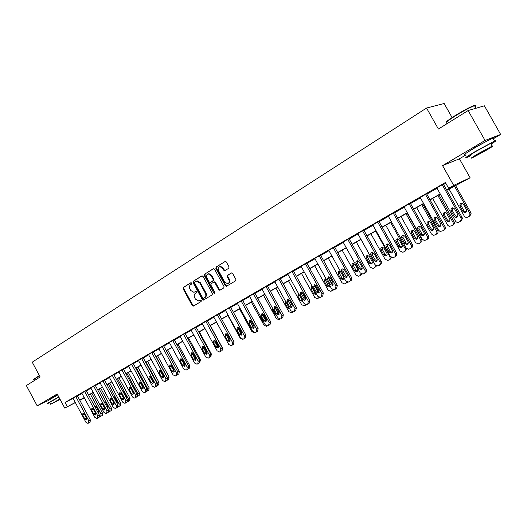 <?xml version="1.0" encoding="UTF-8"?>
<svg xmlns="http://www.w3.org/2000/svg" width="527" height="527" viewBox="0 0 527 527"><rect width="100%" height="100%" fill="white"/><g stroke="black" fill="none" stroke-linecap="round" stroke-linejoin="round"><path stroke-width="0.79" d="M191.729 283.078L190.866 282.735L183.317 287.439L183.119 288.809L192.256 305.568L193.475 306.075L201.11 301.503L201.261 300.542L200.53 300.133L198.784 301.029L195.464 299.171L194.694 297.768C193.844 295.871 194.061 294.402 195.359 293.374L196.347 292.768L196.492 291.806L195.78 291.398L193.936 292.333L190.715 290.469L189.951 289.066C189.094 287.169 189.312 285.7 190.603 284.659L191.584 284.046L191.729 283.078M469.201 151.223L475.255 147.217L488.16 140.459M49.815 399.282L57.581 394.697M493.279 138.805L500.65 134.457L484.399 105.808L468.128 110.545L438.398 129.049L426.547 108.035L32.233 362.174L40.144 376.963L26.35 385.553L37.18 405.836L46.85 401.021M500.65 134.457L485.057 140.452L442.568 165.63L453.701 185.405L470.11 177.764L446.85 190.333M468.128 110.545L485.057 140.452M228.764 268.276L229.001 266.833L226.327 261.945L225.352 261.352L216.103 267.018L215.872 268.447L225.332 285.713L226.386 286.306L235.641 280.805L235.879 279.376L232.638 273.467L231.34 272.966L227.473 275.318L227.242 276.747L228.843 279.659C229.66 281.721 229.238 283.065 227.572 283.71L224.772 282.116L218.54 270.74C217.71 268.579 218.178 267.215 219.963 266.642L222.585 268.243L223.626 270.147L224.627 270.74L228.764 268.276M75.354 402.595L64.755 408.089L57.199 393.972L37.18 405.836M64.755 408.089L75.295 402.49M446.744 190.148L455.901 184.911L448.642 188.304L445.374 182.5L65.058 402.476L67.285 406.64M448.642 188.304L453.701 185.405M203.06 276.411L201.808 275.924L193.251 281.247L193.047 282.637L202.282 299.547L203.33 300.133L212.17 294.876L212.388 293.48L203.06 276.411M204.555 274.211L213.297 268.77L214.568 269.257L224.008 286.504L223.777 287.913L219.759 290.278L218.712 289.685L214.897 282.722L213.633 282.222L211.149 283.737L210.925 285.14L214.878 292.366L214.575 293.401L213.837 292.992L204.338 275.614L204.555 274.211L213.666 268.658M452.094 117.554L444.156 103.509L426.547 108.035M442.568 165.63L459.412 158.798L465.479 155.215M459.412 158.798L470.11 177.764M84.399 397.911L79.808 400.289M84.261 397.654L80.578 399.756L84.34 397.806M440.315 194.074L430.078 199.924M423.642 203.606L413.721 209.272M407.391 212.895L397.78 218.389M391.548 221.953L382.227 227.282M376.094 230.793L367.055 235.958M361.015 239.41L352.247 244.423M346.298 247.828L337.794 252.69M331.931 256.043L323.677 260.76M317.9 264.067L309.889 268.645M304.198 271.899L296.418 276.346M290.805 279.554L283.249 283.875M277.716 287.037L270.377 291.233M264.923 294.356L257.789 298.434M252.413 301.51L245.483 305.469M240.174 308.506L233.441 312.353M228.204 315.35L221.656 319.092M216.485 322.05L210.121 325.686M205.023 328.604L198.831 332.142M193.798 335.02L187.77 338.466M182.803 341.305L176.947 344.658M172.039 347.464L166.334 350.725M161.493 353.492L155.939 356.667M151.157 359.401L145.755 362.49M141.025 365.191L135.768 368.202M131.098 370.87L125.979 373.795M121.362 376.436L116.381 379.288M111.816 381.891L106.961 384.67M102.455 387.246L97.726 389.954M93.272 392.496L88.661 395.131M79.696 400.079L84.188 397.516M88.589 394.993L93.193 392.358M97.653 389.815L102.383 387.108M106.889 384.532L111.744 381.752M116.302 379.144L121.289 376.291M125.9 373.656L131.019 370.725M135.689 368.057L140.946 365.046M145.676 362.345L151.078 359.256M155.86 356.522L161.407 353.347M166.255 350.574L171.954 347.313M176.861 344.506L182.724 341.153M187.691 338.314L193.712 334.869M198.745 331.99L204.937 328.453M210.036 325.534L216.406 321.892M221.571 318.94L228.119 315.192M233.356 312.195L240.088 308.348M245.398 305.311L252.321 301.345M257.703 298.269L264.831 294.191M270.285 291.075L277.624 286.879M283.157 283.71L290.713 279.389M296.326 276.181L304.105 271.734M309.797 268.48L317.807 263.895M323.585 260.588L331.839 255.872M337.695 252.519L346.199 247.657M352.155 244.251L360.916 239.238M366.957 235.78L375.995 230.615M382.128 227.104L391.449 221.775M397.681 218.211L407.292 212.717M413.623 209.094L423.537 203.422M429.973 199.74L440.21 193.89M77.489 395.961L81.962 393.373M86.356 390.836L90.954 388.182M95.394 385.612L100.11 382.892M104.609 380.296L109.451 377.497M113.997 374.868L118.97 371.996M123.575 369.335L128.68 366.39M133.338 363.696L138.581 360.666M143.298 357.945L148.68 354.836M153.456 352.076L158.989 348.881M163.825 346.087L169.51 342.8M174.404 339.974L180.247 336.601M185.201 333.736L191.209 330.271M196.228 327.366L202.401 323.802M207.486 320.864L213.837 317.195M218.988 314.217L225.523 310.449M230.74 307.432L237.46 303.552M242.756 300.489L249.666 296.497M255.028 293.401L262.143 289.29M267.578 286.148L274.896 281.919M280.417 278.737L287.953 274.383M293.546 271.148L301.306 266.669M306.984 263.388L314.975 258.77M320.732 255.443L328.967 250.687M334.81 247.315L343.294 242.413M349.223 238.988L357.965 233.935M363.992 230.457L373.004 225.246M379.124 221.715L388.419 216.347M394.631 212.756L404.216 207.216M410.526 203.574L420.421 197.862M426.837 194.153L437.041 188.258M443.563 184.49L445.776 183.212M65.058 402.476L73.088 398.366M436.83 187.875L442.245 184.746L460.967 218.02L461.309 219.16L460.045 221.518L458.945 222.117C457.535 222.704 456.369 222.335 455.46 221.017L436.83 187.875M460.045 221.518L461.165 220.885L462.423 218.534L462.08 217.401L443.411 184.219L442.245 184.746M420.21 197.487L425.493 194.43L443.938 227.295C444.577 228.744 444.287 229.891 443.055 230.734L440.085 231.472L438.569 230.22L420.21 197.487M443.055 230.734L444.202 230.088C445.434 229.245 445.723 228.105 445.084 226.663L426.686 193.89L425.493 194.43M404.011 206.847L409.156 203.877L427.338 236.34C427.977 237.769 427.693 238.896 426.495 239.719L424.472 240.556L422.107 239.186L404.011 206.847M426.495 239.719L427.674 239.054C428.866 238.23 429.149 237.11 428.517 235.688L410.381 203.31L409.156 203.877M388.215 215.984L393.234 213.079L411.159 245.154C411.785 246.564 411.515 247.67 410.349 248.48L408.708 249.258L406.06 247.934L388.215 215.984M410.349 248.48L411.561 247.802C412.72 246.998 412.99 245.892 412.364 244.482L394.486 212.5L393.234 213.079M372.806 224.891L377.701 222.058L395.507 254.001L395.658 255.615L394.822 256.886L393.162 257.743L390.402 256.458L372.806 224.891M394.604 257.024L396.581 255.648L396.739 253.316L378.979 221.459L377.701 222.058M357.767 233.58L362.55 230.819L379.987 262.136L380.31 263.717L379.453 265.226L377.925 266.03L375.132 264.785L357.767 233.58M379.242 265.358L381.225 263.981L381.37 261.688L363.854 230.2L362.55 230.819M343.097 242.064L347.761 239.363L365.086 270.568L365.244 272.136L364.453 273.361L363.024 274.126L360.224 272.9L343.097 242.064M364.249 273.493L366.239 272.116L366.364 269.857L349.085 238.738L347.761 239.363M328.769 250.345L333.327 247.71L350.297 278.309L350.58 280.1L349.816 281.306L348.459 282.037L345.672 280.832L328.769 250.345M349.612 281.431L351.608 280.054L351.726 277.828L334.671 247.064L333.327 247.71M314.784 258.428L319.23 255.858L335.982 286.108L335.324 289.185L334.223 289.764L331.463 288.572L314.784 258.428M335.324 289.185L336.648 288.44L337.306 285.377L320.6 255.2L319.23 255.858M301.115 266.326L305.462 263.816L321.997 293.73L321.365 296.754L320.311 297.314L317.583 296.134L301.115 266.326M321.365 296.754L322.708 296.003L323.341 292.986L306.846 263.144L305.462 263.816M287.768 274.047L292.011 271.589L308.328 301.174L307.728 304.158L306.714 304.692L304.02 303.526L287.768 274.047M307.728 304.158L309.092 303.394L309.698 300.416L293.414 270.911L292.011 271.589M274.719 281.589L278.869 279.191L294.982 308.447L294.402 311.385L293.427 311.905L290.766 310.746L274.719 281.589M294.402 311.385L295.785 310.614L296.365 307.682L280.285 278.5L278.869 279.191M261.959 288.961L266.016 286.616L281.925 315.554L281.372 318.453L280.43 318.96L277.808 317.801L261.959 288.961M281.372 318.453L282.768 317.676L283.328 314.784L267.452 285.917L266.016 286.616M249.482 296.174L253.454 293.882L269.165 322.511L268.632 325.363L267.723 325.851L265.134 324.704L249.482 296.174M268.632 325.363L270.048 324.573L270.582 321.727L254.903 293.17L253.454 293.882M237.282 303.229L241.162 300.983L256.689 329.309L256.175 332.122L255.292 332.596L252.743 331.457L237.282 303.229M256.175 332.122L257.604 331.325L258.118 328.519L242.631 300.265L241.162 300.983M225.345 310.126L229.146 307.933L244.482 335.956L243.988 338.736L243.131 339.197L240.622 338.057L225.345 310.126M243.988 338.736L245.43 337.932L245.918 335.165L230.622 307.201L229.146 307.933M213.666 316.879L217.381 314.731L232.532 342.464L232.064 345.205L231.234 345.653L228.758 344.52L213.666 316.879M232.064 345.205L233.52 344.394L233.988 341.661L218.87 313.993L217.381 314.731M202.23 323.486L205.873 321.384L220.846 348.834L220.398 351.535L219.581 351.97L217.15 350.85L202.23 323.486M220.398 351.535L221.86 350.718L222.308 348.024L207.368 320.64L205.873 321.384M191.037 329.961L194.601 327.899L209.403 355.066L208.969 357.734L208.178 358.156L205.78 357.042L191.037 329.961M208.969 357.734L210.444 356.911L210.879 354.256L196.11 327.148L194.601 327.899M180.076 336.292L183.567 334.276L198.198 361.173L197.783 363.801L197.012 364.216L194.654 363.103L180.076 336.292M197.783 363.801L199.272 362.978L199.68 360.356L185.082 333.519L183.567 334.276M169.345 342.497L172.757 340.528L187.223 367.154L186.828 369.743L186.077 370.152L183.752 369.045L169.345 342.497M186.828 369.743L188.323 368.913L188.719 366.324L174.285 339.763L172.757 340.528M158.825 348.578L162.171 346.647L176.473 373.011L176.097 375.567L175.359 375.962L173.073 374.862L158.825 348.578M176.097 375.567L177.599 374.737L177.974 372.181L163.706 345.877L162.171 346.647M148.522 354.539L151.802 352.642L165.939 378.748L165.583 381.271L164.865 381.66L162.612 380.56L148.522 354.539M165.583 381.271L167.092 380.435L167.454 377.912L153.344 351.865L151.802 352.642M138.423 360.376L141.638 358.518L155.623 384.367L155.274 386.864L154.576 387.24L152.356 386.146L138.423 360.376M155.274 386.864L156.796 386.021L157.138 383.531L143.186 357.734L141.638 358.518M128.522 366.1L131.671 364.276L145.505 389.881L145.175 392.345L144.49 392.714L142.303 391.62L128.522 366.1M145.175 392.345L146.697 391.495L147.026 389.038L133.226 363.492L131.671 364.276M118.812 371.706L121.902 369.921L135.584 395.283L135.274 397.714L134.602 398.076L132.448 396.989L118.812 371.706M135.274 397.714L136.803 396.864L137.119 394.44L123.463 369.131L121.902 369.921M109.293 377.213L112.323 375.461L125.861 400.579L125.564 402.984L124.906 403.339L122.784 402.259L109.293 377.213M125.564 402.984L127.099 402.134L127.402 399.729L113.891 374.664L112.323 375.461M99.959 382.609L102.93 380.889L116.322 405.777L116.039 408.148L115.4 408.497L113.305 407.417L99.959 382.609M116.039 408.148L117.58 407.299L117.87 404.927L104.498 380.092L102.93 380.889M90.802 387.905L93.72 386.219L106.968 410.869L106.698 413.221L106.072 413.557L104.01 412.483L90.802 387.905M106.698 413.221L108.239 412.364L108.516 410.019L95.288 385.415L93.72 386.219M81.817 393.096L84.676 391.442L97.791 415.869L97.535 418.188L96.915 418.524L94.886 417.456L81.817 393.096M97.535 418.188L99.083 417.331L99.34 415.019L86.25 390.639L84.676 391.442M72.996 398.195L75.802 396.574L88.786 420.777L88.536 423.069L87.937 423.398L85.934 422.331L72.996 398.195M88.536 423.069L90.091 422.213L90.341 419.92L77.383 395.764L75.802 396.574M195.906 291.391L195.26 291.787M200.649 300.12L200.016 300.502M191.169 282.67L183.943 287.169L183.745 288.539L192.875 305.285L193.804 305.877M202.17 275.819L193.877 280.983L193.666 282.367L202.895 299.27L203.837 299.863M194.766 282.07L194.621 283.045L202.73 297.907L203.462 298.315L204.66 297.623C205.971 296.589 206.202 295.113 205.346 293.196L199.773 283.006L196.624 281.122L194.766 282.07M204.12 298.018L203.6 298.256M196.433 281.154L197.243 280.858L200.392 282.735L205.958 292.92C206.815 294.837 206.584 296.312 205.267 297.34L204.212 297.972M214.14 282.017L215.51 282.452L219.318 289.409L220.279 290.015M205.174 273.948L204.957 275.351L214.924 293.111M210.945 275.502L208.317 273.915C206.61 274.501 206.169 275.845 206.992 277.946L209.16 281.912L210.168 282.498L212.901 280.884L213.125 279.481L210.945 275.502L211.558 275.232L208.929 273.651L208.145 273.948M210.859 282.215L210.418 282.406M211.558 275.232L213.738 279.211L213.514 280.621L211.031 282.136M219.733 266.682L220.569 266.385L223.191 267.986L224.232 269.883L225.167 270.483M228.31 283.407C229.871 282.696 230.246 281.359 229.443 279.389L228.843 279.659M231.682 272.861L228.079 275.048L227.848 276.477L229.443 279.389M225.404 261.346L216.716 266.761L216.485 268.184L225.931 285.436L226.913 286.036M90.374 394.156L101.046 414.024L102.554 413.194L102.291 415.454L100.789 416.284L101.046 414.024M91.863 393.3L102.554 413.194M96.296 406.772L99.188 412.167M98.391 413.247L98.944 411.35L96.83 407.411L95.268 406.574L94.952 406.844M99.577 416.692L100.789 416.284M86.659 418.056L86.428 419.907L84.84 419.051L82.693 415.059L82.937 413.194L84.511 414.051L86.659 418.056M86.896 418.82L84.017 413.438M33.781 379.295L39.367 375.501M39.485 375.731L33.675 379.671M58.813 396.996L48.971 402.43L46.883 403.945L49.788 402.595M57.72 394.954L45.803 401.936M50.625 404.156L49.69 402.411L58.866 397.094M59.867 398.965L50.684 404.268L60.104 399.407M59.913 399.051L53.247 402.859L60.058 399.321M446.033 122.58C445.75 121.954 448.754 119.649 455.038 115.67C462.449 111.111 468.483 107.844 473.141 105.874C475.44 104.985 476.006 105.117 474.84 106.276M475.084 106.704C476.461 105.459 476.276 105.123 474.517 105.703L473.654 106.019C468.878 108.042 462.693 111.395 455.097 116.065C447.357 120.993 444.524 123.344 446.593 123.107M491.065 144.135C495.927 141.084 497.099 140.07 494.57 141.091L475.17 151.565C466.612 156.677 463.819 158.667 466.79 157.54L470.842 155.584M493.239 138.739C494.708 137.652 494.596 137.455 492.91 138.153C488.516 140.136 482.047 143.627 473.503 148.621C464.959 153.752 462.186 155.768 465.17 154.668M470.657 155.261C468.516 156.071 470.532 154.628 476.711 150.946L490.657 143.416C491.862 142.909 491.941 143.041 490.881 143.812M478.239 153.64C472.054 157.316 470.025 158.739 472.152 157.909L485.966 150.458C492.244 146.737 494.319 145.287 492.185 146.111L478.239 153.64M484.616 151.012C488.654 148.621 489.985 147.692 488.608 148.219L479.636 153.067C475.637 155.439 474.326 156.354 475.703 155.827L484.616 151.012M99.241 389.084L110.024 409.136L111.526 408.306L111.25 410.592L109.754 411.422L110.024 409.136M100.729 388.234L111.526 408.306M105.183 401.791L108.14 407.305M107.594 408.306L107.897 406.436L105.756 402.463L104.043 401.699M108.694 411.851L109.754 411.422M108.272 383.919L119.168 404.15L120.663 403.326L120.38 405.638L118.885 406.469L119.168 404.15M109.754 383.07L120.663 403.326M114.234 396.726L117.257 402.351M116.928 403.188L117.014 401.436L114.853 397.424L113.351 396.541M117.982 406.89L118.885 406.469M95.637 413.128L95.4 414.999L93.786 414.143L91.619 410.111L91.876 408.227L93.47 409.084L95.637 413.128M95.881 413.945L92.93 408.438M104.794 408.102L104.537 409.999L102.897 409.143L100.71 405.072L100.98 403.162L102.6 404.025L104.794 408.102M105.038 408.978L102.021 403.346M117.475 378.656L128.483 399.077L129.978 398.254L129.682 400.592L128.186 401.416L128.483 399.077M118.957 377.813L129.978 398.254M123.463 391.561L126.546 397.299M126.401 397.878L126.302 396.33L124.122 392.286L122.89 391.37M127.462 401.805L128.186 401.416M114.115 402.984L113.852 404.901L112.192 404.038L109.978 399.934L110.262 397.997L111.902 398.867L114.115 402.984M114.366 403.913L111.283 398.162M133.529 393.004L130.703 387.767M126.855 373.294L137.982 393.9L139.464 393.083L139.154 395.448L137.672 396.271L137.982 393.9M128.331 372.451L139.464 393.083M135.992 392.345L133.568 387.049L132.679 386.212M137.158 396.548L137.672 396.271M123.628 397.766L123.351 399.71L121.665 398.84L119.425 394.697L119.721 392.74L121.388 393.61L123.628 397.766M123.878 398.741L120.723 392.872M143.258 387.964L140.169 382.246M136.421 367.826L147.659 388.63L149.141 387.813L148.812 390.211L147.336 391.027L147.659 388.63M137.883 366.99L149.141 387.813M145.643 386.469L142.791 381.192M133.324 392.444L133.028 394.413L131.315 393.544L129.062 389.354L129.372 387.371L131.058 388.247L133.324 392.444M133.575 393.471L130.353 387.483M146.163 362.253L157.527 383.254L159.002 382.437L158.66 384.862L157.191 385.678L157.527 383.254M147.626 361.423L159.002 382.437M150.788 376.904L153.476 381.917M143.212 387.016L142.903 389.012L141.164 388.135L138.884 383.913L139.207 381.904L140.92 382.78L143.212 387.016M143.456 388.096L140.169 381.989M156.104 356.575L167.586 377.767L169.055 376.963L168.699 379.414L167.474 380.099M157.56 355.745L169.055 376.963M160.702 370.863L163.838 376.772M167.566 379.954L167.586 377.767M153.298 381.482L152.975 383.504L151.209 382.622L148.904 378.353L149.246 376.318L150.979 377.2L153.298 381.482M153.541 382.609L150.432 377.536L150.188 376.39M167.685 349.948L179.312 371.37L178.943 373.86L177.994 374.381M170.919 364.895L170.926 365.784M163.587 375.83L163.245 377.885L161.46 377.003L159.121 372.688L159.483 370.626L161.242 371.515L163.587 375.83M163.825 377.009L160.643 371.871L160.406 370.679M178.014 344.045L189.766 365.672L189.384 368.189L188.732 368.551M174.081 370.073L173.726 372.148L171.914 371.258L169.556 366.911L169.931 364.816L171.716 365.705L174.081 370.073M174.318 371.298L171.064 366.094L170.834 364.855M188.561 338.018L200.438 359.862L199.693 362.602M184.799 364.19L184.43 366.291L182.586 365.402L180.194 361.008L180.596 358.887L182.408 359.783L184.799 364.19M185.03 365.468L181.703 360.198L181.479 358.907M199.311 331.865L211.334 353.927L210.912 356.509M204.054 347.023L207.157 352.827M195.741 358.182L195.346 360.323L193.475 359.427L191.064 354.987L191.485 352.833L193.317 353.736L195.741 358.182M195.958 359.513L194.97 358.61L192.559 354.184L192.342 352.84M210.293 325.587L222.447 347.866L222.44 350.112M215.095 340.462L215.306 341.779L218.56 347.01M206.913 352.049L206.498 354.216L204.601 353.321L202.157 348.834L202.599 346.647L204.463 347.556L206.913 352.049M207.124 353.433L206.083 352.51L203.646 348.037L203.442 346.641M228.949 344.823L216.478 322.056M226.366 334.105L226.294 334.691M230.095 340.857L229.891 339.48L227.46 335.027L226.287 334.085M218.316 345.791L217.888 347.991L215.958 347.089L213.488 342.557L213.955 340.337L215.839 341.252L218.316 345.791M218.521 347.221L217.434 346.285L214.963 341.759L214.772 340.317M242.585 339.322L240.233 338.189L227.855 315.548M241.702 334.256L238.988 328.631L238.079 327.774M229.97 339.395L229.515 341.628L227.559 340.719L225.062 336.14L225.549 333.887L227.466 334.803L229.97 339.395M230.161 340.877L229.021 339.922L226.524 335.35L226.346 333.861M254.772 332.728L251.998 331.773L239.475 308.901M251.01 320.91L254.291 326.892M253.507 327.425L250.173 321.424M248.204 323.163L250.997 328.268M241.88 332.86L241.399 335.126L239.416 334.21L236.886 329.586L237.407 327.293L239.344 328.222L241.88 332.86M242.058 334.388L240.865 333.42L238.342 328.808L238.171 327.26M267.202 325.982L266.537 326.338L264.02 325.225L251.346 302.116M262.742 313.657L266.688 320.838M260.094 315.508L260.318 316.813L262.835 321.404L263.816 322.293M254.047 326.18L253.546 328.479L251.531 327.563L248.968 322.886L249.515 320.561L251.478 321.496L254.047 326.18M254.212 327.761L252.967 326.78L250.411 322.116L250.259 320.515M279.758 319.164L278.855 319.652L276.3 318.532L263.474 295.186M275.127 306.958L278.974 313.954M272.531 308.209L272.558 310.028L275.107 314.665L276.629 315.666M266.491 319.349L265.957 321.687L263.915 320.765L261.32 316.035L261.906 313.677L263.889 314.612L266.491 319.349M266.636 320.983L265.338 319.988L262.749 315.278L262.611 313.624M292.748 312.043L291.444 312.821L288.855 311.694L275.865 288.098M288.065 300.627L291.233 306.391M285.357 300.917L285.074 303.097L287.65 307.781L289.646 308.71M279.211 312.373L278.645 314.744L276.576 313.815L273.948 309.039L274.567 306.635L276.576 307.584L279.211 312.373M279.336 314.059L277.986 313.051L275.364 308.282L275.246 306.576M305.838 304.817L304.31 305.838L301.681 304.705L288.532 280.851M301.925 292.162L305.785 299.152M298.947 294.329L302.491 300.746M298.545 293.598L297.86 296.009L300.476 300.746L302.88 301.457M292.215 305.232L291.622 307.649L289.527 306.707L286.866 301.879L287.525 299.435L289.554 300.39L292.215 305.232M292.327 306.971L290.917 305.95L288.262 301.134L288.164 299.376M319.191 297.399L317.465 298.697L314.803 297.557L301.49 273.447M314.869 284.534L319.158 292.294M312.168 286.339L312.267 288.052L314.909 292.828L316.305 293.829M312.116 286.247L311.648 286.313L310.943 288.763L313.585 293.546L315.673 294.474L316.345 293.901M305.528 297.926L304.889 300.383L302.775 299.435L300.08 294.553L300.785 292.063L302.827 293.032L305.528 297.926M305.614 299.718L304.145 298.69L301.457 293.816L301.385 292.004M332.814 289.764L330.916 291.398L328.222 290.245L314.738 265.871M328.519 277.465L332.425 284.521M325.594 278.796L325.627 280.654L328.301 285.476L329.83 286.497M333.571 289.896L331.951 290.845M326.114 278.915L325.073 278.855L324.316 281.352L326.997 286.187L329.105 287.123L330.021 285.963M319.145 290.449L318.466 292.953L316.325 291.998L313.598 287.057L314.355 284.521L316.411 285.502L319.145 290.449M319.21 292.301L317.682 291.26L314.962 286.332L314.909 284.461M346.72 281.886L345.752 283.355L344.671 283.928L341.944 282.768L328.288 258.125M339.283 271.168L339.296 273.078L341.997 277.96L343.591 278.987M347.596 282.149L345.752 283.355M343.564 277.097L340.85 272.189L338.821 271.221L338.005 273.77L340.712 278.658L342.84 279.6L343.564 277.097M333.084 282.801L332.359 285.351L330.198 284.382L327.432 279.389L328.255 276.8L330.31 277.795L333.084 282.801M333.123 284.705L331.536 283.658L328.782 278.678L328.749 276.747M360.89 273.697L359.882 275.687L358.735 276.286L355.995 275.114L342.161 250.193M353.294 263.362L353.274 265.331L356.015 270.265L357.668 271.3M361.904 274.192L359.882 275.687M357.675 269.35L354.921 264.396L352.899 263.408L352.174 263.843L351.898 265.786L354.75 270.957L356.884 271.912L357.675 269.35M347.352 274.969L346.568 277.571L344.401 276.589L341.489 271.313L341.766 269.33L342.497 268.895L344.546 269.903L347.352 274.969M347.372 276.925L345.719 275.871L342.925 270.832L342.925 268.849M360.975 239.436L375.171 264.969L375.323 266.51L374.335 267.841L373.129 268.474L370.369 267.281L356.357 242.077M367.635 255.378L367.589 257.4L370.362 262.393L372.082 263.428M376.509 265.983L374.335 267.841M372.108 261.425L369.322 256.412L367.332 255.411C366.146 255.865 365.817 256.754 366.337 258.065L369.124 263.072L371.456 263.968L372.345 262.789L372.108 261.425M361.97 266.945L362.154 268.559L361.311 269.528L358.946 268.605L356.107 263.493C355.573 262.156 355.909 261.254 357.102 260.793L359.124 261.82L361.97 266.945M361.963 268.968L360.237 267.9L357.411 262.802L357.438 260.76M375.619 231.063L390 256.893L390.151 258.454L389.137 259.811L387.839 260.476L385.092 259.258L370.889 233.771M382.319 247.203L382.24 249.284L385.053 254.33L386.838 255.371M391.409 257.486L390.349 259.132L389.137 259.811M386.897 253.316L384.064 248.243L382.134 247.216C380.856 247.644 380.481 248.553 381.014 249.93L383.834 254.996L385.942 255.99C387.095 255.49 387.411 254.6 386.897 253.316M376.943 258.724C377.477 260.042 377.154 260.944 375.988 261.451L373.841 260.43L370.968 255.259C370.422 253.849 370.797 252.927 372.095 252.492L374.058 253.546L376.943 258.724M376.904 260.806L375.112 259.739L372.246 254.581L372.306 252.479M390.619 222.486L405.197 248.619L405.27 250.45L404.301 251.583L402.878 252.295L400.164 251.05L385.771 225.26M397.358 238.823L397.246 240.971L400.098 246.076L401.949 247.117M406.561 248.579L405.48 250.918L404.301 251.583M402.035 245.002L399.17 239.871L397.338 238.83C395.935 239.199 395.5 240.121 396.041 241.603L398.899 246.728L400.955 247.743C402.206 247.275 402.569 246.359 402.035 245.002M392.286 250.305C392.832 251.689 392.463 252.624 391.199 253.098L389.11 252.051L386.192 246.82C385.639 245.305 386.074 244.363 387.503 243.988L389.361 245.062L392.286 250.305M392.213 252.446L390.355 251.372L387.444 246.155L387.536 243.988M405.981 213.705L420.763 240.141L420.902 241.748L419.835 243.151L418.214 243.922L415.605 242.631L401.014 216.544M407.127 213.046L421.916 239.502L421.877 241.59L419.835 243.151M412.76 230.246L412.615 232.453L415.507 237.618L417.424 238.665L416.258 239.304C417.667 238.902 418.095 237.96 417.549 236.491L414.644 231.3L413.016 230.246C411.416 230.49 410.889 231.432 411.435 233.072L414.334 238.257L416.258 239.304M408.017 241.676C408.57 243.178 408.135 244.133 406.712 244.541L404.756 243.461L401.798 238.171C401.231 236.498 401.765 235.536 403.392 235.286L405.046 236.366L408.017 241.676M407.911 243.876L405.974 242.795L403.023 237.519L403.155 235.292M421.725 204.7L436.587 231.201C437.206 232.598 436.929 233.705 435.75 234.515L433.754 235.345L431.435 234.008L416.64 207.612M422.845 204.061L437.72 230.576C438.332 231.966 438.056 233.072 436.876 233.883L435.75 234.515M428.55 221.459L428.365 223.725L431.297 228.955L433.286 230.003M433.444 227.763L430.5 222.513L429.268 221.524C427.364 221.478 426.679 222.414 427.213 224.331L430.151 229.574L431.778 230.635C433.444 230.404 433.998 229.449 433.444 227.763M424.136 232.822C424.709 234.541 424.143 235.516 422.45 235.747L420.796 234.653L417.799 229.298C417.246 227.341 417.937 226.393 419.874 226.439L421.132 227.453L424.136 232.822M423.998 235.088L421.989 234.008L418.998 228.665L419.163 226.373M437.865 195.471L452.937 222.289C453.569 223.705 453.273 224.831 452.067 225.661L449.136 226.393L447.654 225.174L432.647 198.455M438.958 194.845L454.037 221.683C454.663 223.092 454.373 224.212 453.167 225.042L452.067 225.661M444.729 212.453L444.505 214.779L447.476 220.069L448.378 220.925L449.551 221.116M449.742 218.824L446.25 212.901C443.938 212.098 442.983 212.921 443.385 215.372L447.265 221.531C449.412 221.893 450.236 220.991 449.742 218.824M440.677 223.744C441.185 225.964 440.348 226.88 438.168 226.505L434.208 220.2C433.787 217.704 434.755 216.867 437.114 217.691L440.677 223.744M440.5 226.076L439.327 225.872L438.411 224.996L435.374 219.588L435.585 217.223M454.419 186.005L469.709 213.158L470.044 214.272L468.799 216.584L467.712 217.17C466.323 217.75 465.183 217.394 464.287 216.11L449.07 189.068M455.48 185.405L470.776 212.565L471.105 213.672L469.867 215.984L468.799 216.584M461.323 203.218L461.059 205.609L464.07 210.965L466.217 212.012M466.454 209.647L463.424 204.265C461.145 202.599 459.959 203.158 459.86 205.952L462.989 211.551C464.998 213.211 466.23 212.783 466.685 210.273L466.454 209.647M457.647 214.43L457.884 215.069C457.423 217.631 456.171 218.059 454.129 216.36L450.928 210.635C451.02 207.783 452.225 207.216 454.551 208.923L457.647 214.43M457.429 216.828L455.262 215.747L452.179 210.273L452.436 207.842M192.875 305.285L192.256 305.568M183.745 288.539L183.119 288.809M183.943 287.169L183.317 287.439M202.895 299.27L202.282 299.547M193.666 282.367L193.047 282.637M193.877 280.983L193.251 281.247M205.267 297.34L204.66 297.623M205.958 292.92L205.346 293.196M200.392 282.735L199.773 283.006M219.318 289.409L218.712 289.685M215.51 282.452L214.897 282.722M214.245 281.952L213.797 282.149M214.449 292.709L213.837 292.992M204.957 275.351L204.338 275.614M213.514 280.621L212.901 280.884M213.738 279.211L213.125 279.481M224.232 269.883L223.626 270.147M223.191 267.986L222.585 268.243M227.848 276.477L227.242 276.747M228.079 275.048L227.473 275.318M225.931 285.436L225.332 285.713M216.485 268.184L215.872 268.447M216.716 266.761L216.103 267.018M98.641 411.521L97.732 412.015M96.533 407.595L95.624 408.089M90.341 419.92L88.786 420.777M84.84 419.051L86.395 418.201M82.693 415.059L84.254 414.215M107.554 406.633L106.889 406.989M105.42 402.668L104.761 403.03M116.632 401.646L116.223 401.87M114.478 397.654L114.069 397.872M99.34 415.019L97.791 415.869M93.786 414.143L95.341 413.293M91.619 410.111L93.18 409.268M108.516 410.019L106.968 410.869M102.897 409.143L104.451 408.293M100.71 405.072L102.264 404.229M117.87 404.927L116.322 405.777M112.192 404.038L113.74 403.195M109.978 399.934L111.533 399.097M127.402 399.729L125.861 400.579M121.665 398.84L123.206 398.004M119.425 394.697L120.973 393.86M137.119 394.44L135.584 395.283M131.315 393.544L132.857 392.707M129.062 389.354L130.597 388.524M147.026 389.038L145.505 389.881M141.164 388.135L142.698 387.305M138.884 383.913L140.419 383.083M163.601 375.863L163.218 376.074M161.334 371.673L160.946 371.878M157.138 383.531L155.623 384.367M151.209 382.622L152.731 381.792M148.904 378.353L150.432 377.536M177.948 372.121L179.312 371.37M174.101 370.106L173.436 370.468M171.809 365.87L171.143 366.232M167.454 377.912L165.939 378.748M161.46 377.003L162.975 376.173M159.121 372.688L160.643 371.871M188.686 366.272L189.766 365.672M184.819 364.223L184.101 364.612M182.5 359.954L181.782 360.343M177.974 372.181L176.473 373.011M171.914 371.258L173.423 370.435M169.556 366.911L171.064 366.094M199.647 360.297L200.438 359.862M195.761 358.222L194.983 358.643M193.416 353.913L192.638 354.328M188.719 366.324L187.223 367.154M182.586 365.402L184.088 364.585M180.194 361.008L181.703 360.198M210.846 354.197L211.334 353.927M206.67 352.234L206.097 352.543M204.298 347.879L203.725 348.189M199.68 360.356L198.198 361.173M193.475 359.427L194.97 358.61M191.064 354.987L192.559 354.184M210.879 354.256L209.403 355.066M204.601 353.321L206.083 352.51M202.157 348.834L203.646 348.037M222.308 348.024L220.846 348.834M215.958 347.089L217.434 346.285M213.488 342.557L214.963 341.759M233.988 341.661L232.532 342.464M227.559 340.719L229.021 339.922M225.062 336.14L226.524 335.35M245.918 335.165L244.482 335.956M239.416 334.21L240.865 333.42M236.886 329.586L238.342 328.808M263.21 321.193L262.835 321.404M260.694 316.608L260.318 316.813M258.118 328.519L256.689 329.309M251.531 327.563L252.967 326.78M248.968 322.886L250.411 322.116M275.858 314.257L275.107 314.665M273.315 309.626L272.558 310.028M270.582 321.727L269.165 322.511M263.915 320.765L265.338 319.988M261.32 316.035L262.749 315.278M292.373 312.32L292.887 312.037M288.789 307.162L287.65 307.781M286.22 302.485L285.074 303.097M283.328 314.784L281.925 315.554M276.576 313.815L277.986 313.051M273.948 309.039L275.364 308.282M305.271 305.324L306.167 304.823M301.813 300.015L300.476 300.746M299.211 295.291L297.86 296.009M296.365 307.682L294.982 308.447M289.527 306.707L290.917 305.95M286.866 301.879L288.262 301.134M318.46 298.163L319.751 297.445M314.909 292.828L313.585 293.546M312.267 288.052L310.943 288.763M309.698 300.416L308.328 301.174M302.775 299.435L304.145 298.69M300.08 294.553L301.457 293.816M328.301 285.476L326.997 286.187M325.627 280.654L324.316 281.352M323.341 292.986L321.997 293.73M316.325 291.998L317.682 291.26M313.598 287.057L314.962 286.332M341.997 277.96L340.712 278.658M339.296 273.078L338.005 273.77M337.306 285.377L335.982 286.108M330.198 284.382L331.536 283.658M327.432 279.389L328.782 278.678M356.015 270.265L354.75 270.957M353.274 265.331L352.003 266.01M351.601 277.584L350.297 278.309M344.401 276.589L345.719 275.871M341.601 271.537L342.925 270.832M370.362 262.393L369.124 263.072M367.589 257.4L366.337 258.065M366.245 269.613L364.961 270.325M358.946 268.605L360.237 267.9M356.107 263.493L357.411 262.802M389.881 256.649L390.362 256.385M385.053 254.33L383.834 254.996M382.24 249.284L381.014 249.93M381.245 261.438L379.987 262.136M373.841 260.43L375.112 259.739M370.968 255.259L372.246 254.581M405.072 248.375L406.014 247.848M400.098 246.076L398.899 246.728M397.246 240.971L396.041 241.603M396.614 253.065L395.382 253.75M389.11 252.051L390.355 251.372M386.192 246.82L387.444 246.155M420.638 239.89L421.791 239.251M415.507 237.618L414.334 238.257M412.615 232.453L411.435 233.072M412.364 244.482L411.159 245.154M404.756 243.461L405.974 242.795M401.798 238.171L403.023 237.519M436.587 231.201L437.72 230.576M431.297 228.955L430.151 229.574M428.365 223.725L427.213 224.331M428.517 235.688L427.338 236.34M420.796 234.653L421.989 234.008M417.799 229.298L418.998 228.665M452.937 222.289L454.037 221.683M447.476 220.069L446.369 220.675M444.505 214.779L443.385 215.372M445.084 226.663L443.938 227.295M437.252 225.628L438.411 224.996M434.208 220.2L435.374 219.588M469.709 213.158L470.776 212.565M464.07 210.965L462.989 211.551M461.059 205.609L459.972 206.182M462.08 217.401L460.967 218.02M454.129 216.36L455.262 215.747M451.046 210.872L452.179 210.273M197.243 280.858L196.624 281.122M220.088 290.127L219.759 290.278M214.489 281.859L213.883 282.129M208.929 273.651L208.317 273.915M225.042 270.562L224.627 270.74M220.569 266.385L219.963 266.642M226.735 286.141L226.386 286.306M475.967 108.266L474.517 105.703M490.657 143.416L492.185 146.111M494.57 141.091L492.91 138.153M473.141 105.874L473.654 106.019M329.447 286.932L329.105 287.123M318.466 292.953L318.809 292.768M343.235 279.389L342.84 279.6M332.359 285.351L332.754 285.133M357.346 271.662L356.884 271.912M346.568 277.571L347.036 277.314M371.805 263.737L371.252 264.04M361.114 269.607L361.667 269.297M386.62 255.615L385.942 255.99M375.988 261.451L376.673 261.076M401.818 247.268L400.955 247.743M391.199 253.098L392.068 252.617M406.712 244.541L407.898 243.889M432.917 230.009L431.778 230.635M422.45 235.747L423.636 235.095M448.378 220.925L447.265 221.531M438.168 226.505L439.327 225.872M470.044 214.272L471.105 213.672M460.947 205.385L459.86 205.952M462.423 218.534L461.309 219.16M450.928 210.635L452.067 210.042"/></g></svg>
